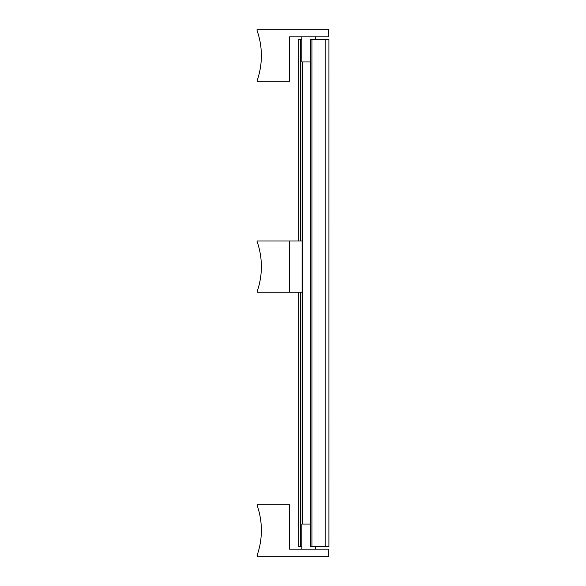 <?xml version="1.0" encoding="UTF-8"?>
<svg xmlns="http://www.w3.org/2000/svg" width="586" height="586" viewBox="0 0 586 586"><rect width="100%" height="100%" fill="white"/><g stroke="black" fill="none" stroke-linecap="round" stroke-linejoin="round"><path stroke-width="0.88" d="M301.812 546.657L298.831 546.657L298.831 292.246M301.812 39.343L298.831 39.343L298.831 241.014M328.929 546.657L328.929 39.343L328.936 546.657L310.397 546.657L310.397 39.343L310.397 546.657M328.929 39.343L310.397 39.343M257.071 81.286L257.071 80.773A75.345 75.345 0 0 0 257.071 30.567L257.071 29.3L328.68 29.3L328.68 36.837L289.506 36.837L289.506 81.286L257.071 81.286M257.921 33.124L257.071 30.567M310.397 61.948L301.812 61.948L301.812 36.837M302.09 292.246L257.071 292.246L257.071 291.733A75.345 75.345 0 0 0 257.071 241.527L257.071 241.014L302.09 241.014M289.506 292.246L289.506 241.014M289.521 549.163L289.506 504.714L289.506 549.163L328.68 549.163L328.68 556.7L257.071 556.7L257.921 552.876M257.071 555.433A75.345 75.345 0 0 0 257.071 505.227L257.071 504.714L289.506 504.714M310.397 524.052L301.812 524.052L301.812 549.163M300.34 39.343L300.34 241.014M300.34 292.246L300.34 546.657M325.164 39.343L325.164 546.657M311.928 39.343L311.928 546.657M310.419 39.343L310.419 546.657M302.83 61.948L302.83 524.052M302.09 61.948L302.09 524.052M289.521 81.286L289.521 36.837M315.371 39.343L315.371 36.837M315.371 546.657L315.371 549.163"/></g></svg>
